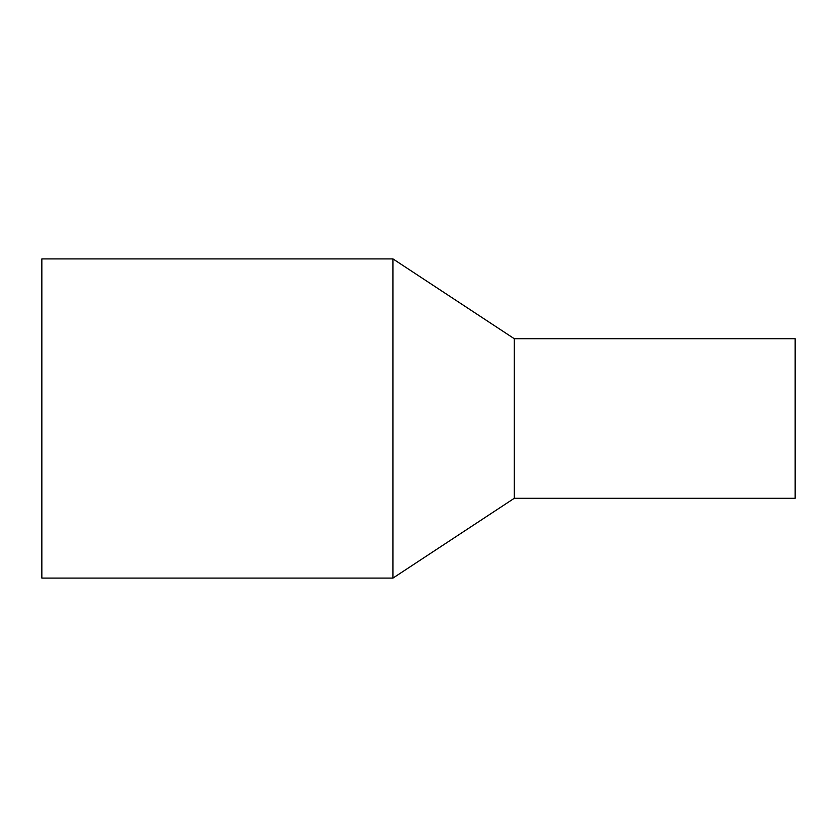 <?xml version="1.0" encoding="UTF-8"?>
<svg xmlns="http://www.w3.org/2000/svg" width="837" height="837" viewBox="0 0 837 837"><rect width="100%" height="100%" fill="white"/><g stroke="black" fill="none" stroke-linecap="round" stroke-linejoin="round"><path stroke-width="1.26" d="M41.85 258.905L41.85 578.095L392.961 578.095L392.961 258.905L41.85 258.905M514.263 498.297L514.263 338.703L795.15 338.703L795.15 498.297L514.263 498.297L392.961 578.095M514.263 338.703L392.961 258.905"/></g></svg>
